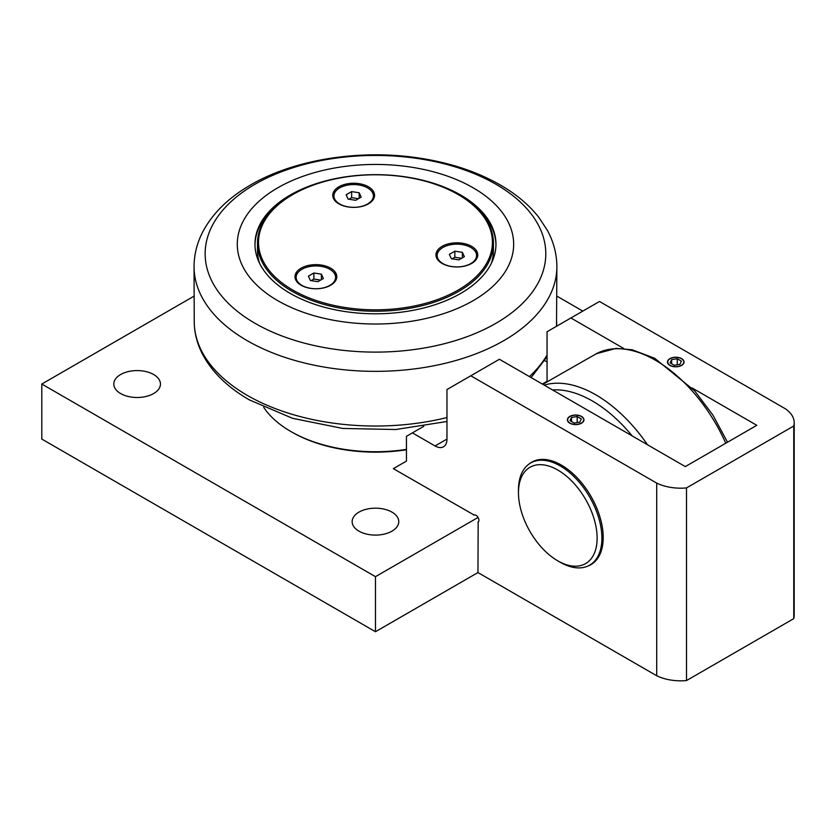 <?xml version="1.0" encoding="UTF-8"?>
<svg xmlns="http://www.w3.org/2000/svg" width="836" height="836" viewBox="0 0 836 836"><rect width="100%" height="100%" fill="white"/><g stroke="black" fill="none" stroke-linecap="round" stroke-linejoin="round"><path stroke-width="1.25" d="M597.123 538.144A55.615 32.113 60 0 1 557.8 560.851A55.615 32.113 60 0 1 518.466 492.738A55.615 32.113 60 0 1 557.8 470.031A55.615 32.113 60 0 1 597.123 538.144M557.8 560.851L560.183 562.231A58.98 34.057 -120 0 0 589.673 565.146A58.98 34.057 -120 0 0 601.889 538.144A58.98 34.057 -120 0 0 576.14 478.788A58.98 34.057 -120 0 0 530.682 462.987A58.98 34.057 -120 0 0 518.466 489.99L518.466 492.738M547.068 381.749A16.856 9.729 -120 0 0 547.068 381.279L547.068 331.746L599.506 301.472L785.412 408.804A37.181 21.464 180 0 1 794.2 422.661A37.181 21.464 180 0 1 793.751 426.005L793.751 618.65A37.181 21.464 0 0 0 794.2 615.306L794.2 422.661M793.751 618.65L686.502 680.567L686.502 487.921A37.181 21.464 180 0 1 656.709 483.103L656.709 675.749A37.181 21.464 0 0 0 686.502 680.567M656.709 675.749L477.952 572.555L478.182 522.04M375.469 631.723L375.469 576.673L41.8 384.037L41.8 439.078L375.469 631.723L477.952 572.555M570.904 317.983L623.771 348.507M691.978 387.883L756.81 425.315L685.301 466.592L499.405 359.261L470.804 375.782L656.709 483.103M686.502 487.921L793.751 426.005M569.807 416.422A8.287 4.786 180 0 1 578.846 415.387A8.287 4.786 180 0 1 583.956 419.808A8.287 4.786 180 0 1 581.532 423.194A8.287 4.786 180 0 1 572.503 424.228A8.287 4.786 180 0 1 567.383 419.808A8.287 4.786 180 0 1 569.807 416.422M669.908 358.634A8.287 4.786 180 0 1 678.947 357.599A8.287 4.786 180 0 1 684.057 362.019A8.287 4.786 180 0 1 681.633 365.405A8.287 4.786 180 0 1 672.604 366.44A8.287 4.786 180 0 1 667.483 362.019A8.287 4.786 180 0 1 669.908 358.634M547.068 362.019L544.717 360.661M474.137 515.049L393.348 468.662L406.453 461.096L406.453 436.319L412.409 432.881L435.054 445.954A16.856 9.729 -120 0 0 443.477 446.79A16.856 9.729 -120 0 0 446.967 439.078L446.967 389.534L470.804 375.782M473.918 515.175A4.044 2.33 60 0 1 474.022 515.112A4.044 2.33 60 0 1 478.067 517.442A4.044 2.33 60 0 1 478.067 522.113A4.044 2.33 60 0 1 477.952 522.176M529.23 463.917A59.157 34.151 60 0 1 531.79 462.151A59.157 34.151 60 0 1 577.373 478.004A59.157 34.151 60 0 1 603.195 537.527A59.157 34.151 60 0 1 590.947 564.613A59.157 34.151 60 0 1 588.136 565.951M41.8 384.037L193.983 296.174M556.954 296.174L582.817 311.107M391.959 512.123A23.314 13.46 180 0 1 398.782 521.633A23.314 13.46 180 0 1 384.393 534.079A23.314 13.46 180 0 1 358.978 531.153A23.314 13.46 180 0 1 352.155 521.633A23.314 13.46 180 0 1 366.544 509.197A23.314 13.46 180 0 1 391.959 512.123M153.625 374.518A23.314 13.46 180 0 1 160.449 384.037A23.314 13.46 180 0 1 146.06 396.473A23.314 13.46 180 0 1 120.645 393.557A23.314 13.46 180 0 1 113.821 384.037A23.314 13.46 180 0 1 128.211 371.602A23.314 13.46 180 0 1 153.625 374.518M406.453 449.381A119.652 69.085 180 0 1 290.855 431.512A119.652 69.085 180 0 1 263.706 407.331M406.453 449.758A117.97 68.113 180 0 1 292.046 432.191L290.855 431.512M412.409 432.881L423.779 426.318M567.383 419.912A8.287 4.786 180 0 1 569.807 416.621A8.287 4.786 180 0 1 569.901 416.579M581.448 416.579A8.287 4.786 180 0 1 581.532 416.621A8.287 4.786 180 0 1 583.956 419.912M478.067 517.442L375.469 576.673M667.483 362.113A8.287 4.786 180 0 1 669.908 358.832A8.287 4.786 180 0 1 670.002 358.78M681.549 358.78A8.287 4.786 180 0 1 681.633 358.832A8.287 4.786 180 0 1 684.057 362.113M437.238 259.045A19.719 11.38 180 0 1 437.144 257.927L437.144 255.523A19.719 11.38 180 0 1 442.923 247.477A19.719 11.38 180 0 1 464.408 245.011A19.719 11.38 180 0 1 476.583 255.523A19.719 11.38 180 0 1 470.804 263.58A19.719 11.38 180 0 1 449.319 266.047A19.719 11.38 180 0 1 437.144 255.523M476.583 255.523L476.583 257.927A19.719 11.38 180 0 1 476.489 259.045M474.691 250.664A20.9 12.07 180 0 1 477.68 255.931M436.037 255.931A20.9 12.07 180 0 1 439.036 250.664M334.034 199.459A19.719 11.38 180 0 1 333.94 198.341L333.94 195.948A19.719 11.38 180 0 1 339.719 187.891A19.719 11.38 180 0 1 361.204 185.425A19.719 11.38 180 0 1 373.378 195.948A19.719 11.38 180 0 1 367.6 203.994A19.719 11.38 180 0 1 346.114 206.461A19.719 11.38 180 0 1 333.94 195.948M373.378 195.948L373.378 198.341A19.719 11.38 180 0 1 373.284 199.459M371.487 191.078A20.9 12.07 180 0 1 374.486 196.345M332.843 196.345A20.9 12.07 180 0 1 335.832 191.078M296.268 280.854A19.719 11.38 180 0 1 296.163 279.736L296.163 277.333A19.719 11.38 180 0 1 301.942 269.286A19.719 11.38 180 0 1 323.427 266.82A19.719 11.38 180 0 1 335.602 277.333A19.719 11.38 180 0 1 329.833 285.389A19.719 11.38 180 0 1 308.338 287.856A19.719 11.38 180 0 1 296.163 277.333M335.602 277.333L335.602 279.736A19.719 11.38 180 0 1 335.508 280.854M333.71 272.473A20.9 12.07 180 0 1 336.709 277.74M295.066 277.74A20.9 12.07 180 0 1 298.055 272.473M458.17 290.05A116.956 67.528 180 0 1 292.767 290.05A116.956 67.528 180 0 1 292.767 194.558A116.956 67.528 180 0 1 458.17 194.558A116.956 67.528 180 0 1 458.17 290.05M338.883 203.848A20.9 12.07 180 0 1 332.759 195.31A20.9 12.07 180 0 1 353.659 183.251A20.9 12.07 180 0 1 374.559 195.31A20.9 12.07 180 0 1 361.654 206.461A20.9 12.07 180 0 1 338.883 203.848M301.106 285.233A20.9 12.07 180 0 1 294.993 276.706A20.9 12.07 180 0 1 315.883 264.636A20.9 12.07 180 0 1 336.783 276.706A20.9 12.07 180 0 1 323.887 287.856A20.9 12.07 180 0 1 301.106 285.233M442.087 263.424A20.9 12.07 180 0 1 435.964 254.896A20.9 12.07 180 0 1 456.864 242.827A20.9 12.07 180 0 1 477.764 254.896A20.9 12.07 180 0 1 464.858 266.047A20.9 12.07 180 0 1 442.087 263.424M292.412 194.767A117.97 68.113 -0 0 0 292.057 194.966A117.97 68.113 -0 0 0 292.046 194.966A117.97 68.113 -0 0 0 257.498 243.13A117.97 68.113 -0 0 0 330.325 306.049A117.97 68.113 -0 0 0 458.891 291.294A117.97 68.113 -0 0 0 493.439 243.13A117.97 68.113 -0 0 0 458.891 194.966A117.97 68.113 -0 0 0 458.525 194.767M257.498 243.13L257.498 250.56A117.97 68.113 -0 0 0 259.568 263.267M491.369 263.267A117.97 68.113 -0 0 0 493.439 250.56L493.439 243.13M274.48 207.652A125.39 72.387 180 0 1 276.152 206.367M474.785 206.367A125.39 72.387 180 0 1 476.457 207.652M475.13 206.502A126.393 72.972 -0 0 0 474.022 205.687M276.925 205.687A126.393 72.972 -0 0 0 275.807 206.502M681.413 361.142L679.898 364.402L674.265 365.269L670.138 362.887L671.642 359.637L677.285 358.759L681.413 361.142M677.285 358.759L677.285 364.81M671.642 363.764L671.642 359.637M681.455 365.301A8.046 4.64 180 0 1 670.085 365.301A8.046 4.64 180 0 1 670.085 358.738A8.046 4.64 180 0 1 681.455 358.738A8.046 4.64 180 0 1 681.455 365.301M581.313 418.94L579.797 422.19L574.165 423.068L570.037 420.686L571.542 417.425L577.185 416.558L581.313 418.94M577.185 416.558L577.185 422.598M571.542 421.553L571.542 417.425M581.354 423.089A8.046 4.64 180 0 1 569.985 423.089A8.046 4.64 180 0 1 569.985 416.527A8.046 4.64 180 0 1 581.354 416.527A8.046 4.64 180 0 1 581.354 423.089M359.166 192.771L361.183 197.108L355.676 200.285L348.152 199.125L346.146 194.778L351.642 191.601L359.166 192.771L359.166 198.268M358.414 198.707L351.642 197.662L348.905 199.24M351.642 191.601L351.642 197.662M321.39 274.156L323.407 278.503L317.899 281.68L310.386 280.52L308.369 276.173L313.876 272.996L321.39 274.156L321.39 279.663M320.637 280.102L313.876 279.046L311.138 280.635M313.876 272.996L313.876 279.046M462.371 252.347L464.377 256.694L458.88 259.871L451.356 258.711L449.34 254.363L454.847 251.187L462.371 252.347L462.371 257.854M461.618 258.293L454.847 257.237L452.109 258.826M454.847 251.187L454.847 257.237M254.98 244.917A120.499 69.566 180 0 1 279.151 203.806M471.786 203.806A120.499 69.566 180 0 1 495.957 244.917M290.27 195.039A120.499 69.566 180 0 1 421.584 179.959A120.499 69.566 180 0 1 495.967 244.227A120.499 69.566 180 0 1 460.678 293.426A120.499 69.566 180 0 1 329.353 308.505A120.499 69.566 180 0 1 254.97 244.227A120.499 69.566 180 0 1 290.27 195.039M277.751 187.818A138.191 79.786 -0 0 0 277.751 300.646A138.191 79.786 -0 0 0 473.186 300.646A138.191 79.786 -0 0 0 473.186 187.818A138.191 79.786 -0 0 0 277.751 187.818M542.804 384.32L596.277 353.753A120.812 69.754 60 0 1 655.602 360.337A120.812 69.754 60 0 1 725.773 443.226M647.524 444.783A120.812 69.754 -120 0 0 595.838 394.843A120.812 69.754 -120 0 0 544.152 385.103M552.512 389.931A115.755 66.828 60 0 1 592.358 400.977A115.755 66.828 60 0 1 632.194 435.932M446.967 439.078L435.054 445.954M547.068 381.279L542.303 384.037M255.032 184.244A170.325 98.334 180 0 1 495.905 184.244A170.325 98.334 180 0 1 495.905 323.313A170.325 98.334 180 0 1 255.032 323.313A170.325 98.334 180 0 1 255.032 184.244M247.195 340.67A181.412 104.74 -0 0 0 445.327 363.273A181.412 104.74 -0 0 0 556.88 266.067C556.703 253.747 553.599 241.959 547.549 230.684L539.063 217.673C529.982 206.032 518.257 195.843 503.889 187.097C480.021 172.707 451.9 163.051 419.526 158.108C358.884 148.724 291.095 159.78 247.038 187.097C227.465 198.989 212.971 213.42 203.556 230.381C197.4 241.74 194.234 253.632 194.056 266.067A181.412 104.74 -0 0 0 247.195 340.67M446.967 417.54A181.245 104.636 180 0 1 247.31 395.386A181.245 104.636 180 0 1 194.234 322.32L194.056 266.067M556.703 322.32A181.245 104.636 180 0 1 556.515 326.291L556.88 266.067M547.068 355.06A181.245 104.636 180 0 1 529.428 376.597M596.277 353.753L616.101 348.372L632.173 349.782L654.672 358.268L694.601 390.788L712.909 415.084L727.519 442.223M534.11 461.012L530.682 462.987M593.09 563.171L589.673 565.146M292.767 194.558L292.046 194.966M458.17 194.558L458.891 194.966M547.068 356.711L531.1 377.558M446.967 421.501L395.721 429.526L342.729 428.44L292.548 418.313L249.41 399.911C227.737 387.413 212.125 372.229 202.594 354.36C197.233 344.056 194.443 333.376 194.234 322.32"/></g></svg>
